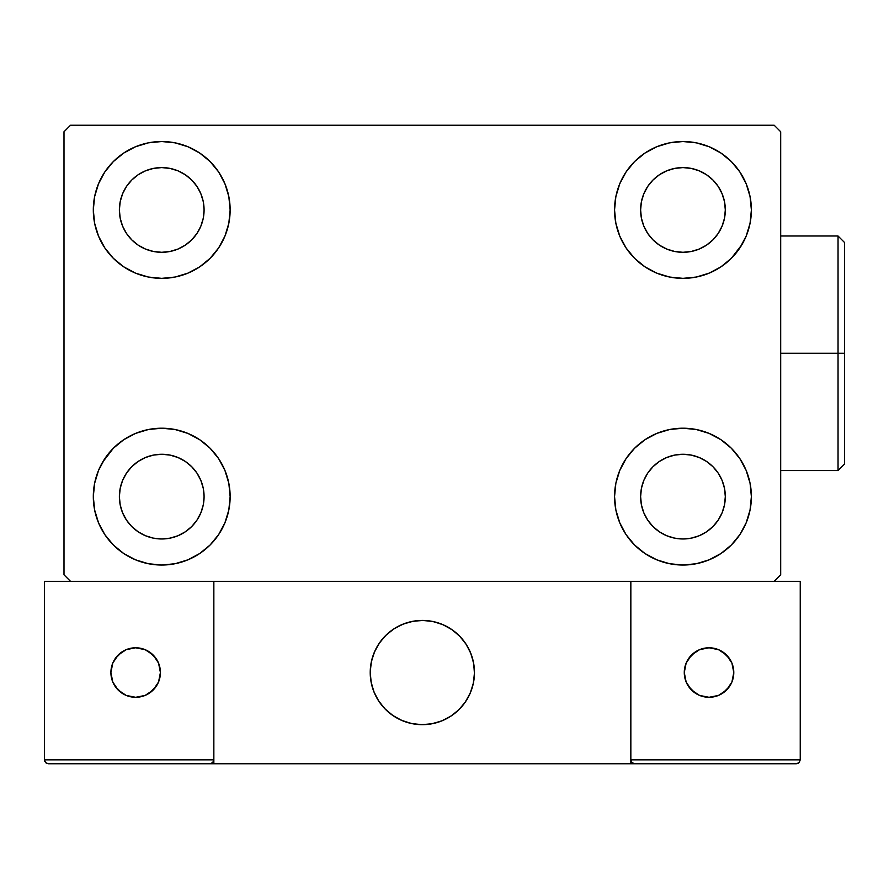<?xml version="1.0" encoding="UTF-8"?>
<svg xmlns="http://www.w3.org/2000/svg" width="889" height="889" viewBox="0 0 889 889"><rect width="100%" height="100%" fill="white"/><g stroke="black" fill="none" stroke-linecap="round" stroke-linejoin="round"><path stroke-width="1.33" d="M93.312 496.629A68.409 68.409 0 0 1 161.731 428.209A68.409 68.409 0 0 1 230.14 496.629L228.829 509.975L224.928 522.799L218.616 534.633L210.104 545.001L199.736 553.503L187.912 559.826L175.077 563.726L161.731 565.037L148.385 563.726L135.55 559.826L123.715 553.503L113.359 545.001L104.846 534.633L98.523 522.799L94.634 509.975L93.312 496.629L94.634 483.283L98.523 470.448L104.846 458.613L113.359 448.245L123.715 439.744L135.55 433.421L148.385 429.52L161.731 428.209L175.077 429.52L187.912 433.421L199.736 439.744L210.104 448.245L218.616 458.613L224.928 470.448L228.829 483.283L230.14 496.629A68.409 68.409 0 0 1 161.731 565.037A68.409 68.409 0 0 1 93.312 496.629M614.555 209.948A68.409 68.409 0 0 1 682.963 141.529A68.409 68.409 0 0 1 751.383 209.948L750.06 223.295L746.171 236.118L739.848 247.953L731.336 258.321L720.979 266.822L709.144 273.145L696.309 277.046L682.963 278.357L669.617 277.046L656.782 273.145L644.958 266.822L634.59 258.321L626.078 247.953L619.766 236.118L615.866 223.295L614.555 209.948L615.866 196.591L619.766 183.767L626.078 171.933L634.59 161.565L644.958 153.064L656.782 146.741L669.617 142.84L682.963 141.529L696.309 142.84L709.144 146.741L720.979 153.064L731.336 161.565L739.848 171.933L746.171 183.767L750.06 196.591L751.383 209.948A68.409 68.409 0 0 1 682.963 278.357A68.409 68.409 0 0 1 614.555 209.948M614.555 496.629A68.409 68.409 0 0 1 682.963 428.209A68.409 68.409 0 0 1 751.383 496.629L750.06 509.975L746.171 522.799L739.848 534.633L731.336 545.001L720.979 553.503L709.144 559.826L696.309 563.726L682.963 565.037L669.617 563.726L656.782 559.826L644.958 553.503L634.59 545.001L626.078 534.633L619.766 522.799L615.866 509.975L614.555 496.629L615.866 483.283L619.766 470.448L626.078 458.613L634.59 448.245L644.958 439.744L656.782 433.421L669.617 429.52L682.963 428.209L696.309 429.52L709.144 433.421L720.979 439.744L731.336 448.245L739.848 458.613L746.171 470.448L750.06 483.283L751.383 496.629A68.409 68.409 0 0 1 682.963 565.037A68.409 68.409 0 0 1 614.555 496.629M93.312 209.948A68.409 68.409 0 0 1 161.731 141.529A68.409 68.409 0 0 1 230.14 209.948L228.829 223.295L224.928 236.118L218.616 247.953L210.104 258.321L199.736 266.822L187.912 273.145L175.077 277.046L161.731 278.357L148.385 277.046L135.55 273.145L123.715 266.822L113.359 258.321L104.846 247.953L98.523 236.118L94.634 223.295L93.312 209.948L94.634 196.591L98.523 183.767L104.846 171.933L113.359 161.565L123.715 153.064L135.55 146.741L148.385 142.84L161.731 141.529L175.077 142.84L187.912 146.741L199.736 153.064L210.104 161.565L218.616 171.933L224.928 183.767L228.829 196.591L230.14 209.948A68.409 68.409 0 0 1 161.731 278.357A68.409 68.409 0 0 1 93.312 209.948M122.604 226.15L126.516 233.474L122.604 226.15L120.193 218.205L119.382 209.948A42.35 42.35 0 0 1 161.731 167.588A42.35 42.35 0 0 1 204.081 209.948A42.35 42.35 0 0 1 161.731 252.298A42.35 42.35 0 0 1 119.382 209.948L120.193 201.681L122.604 193.735L126.516 186.412L131.783 180L138.195 174.733L145.518 170.821L138.195 174.733M643.836 512.831L647.748 520.154L643.836 512.831L641.425 504.885L640.613 496.629A42.35 42.35 0 0 1 682.963 454.268A42.35 42.35 0 0 1 725.313 496.629A42.35 42.35 0 0 1 682.963 538.978A42.35 42.35 0 0 1 640.613 496.629L641.425 488.361L643.836 480.416L647.748 473.092L653.015 466.681L659.438 461.413L653.015 466.681M643.836 226.15L647.748 233.474L643.836 226.15L641.425 218.205L640.613 209.948A42.35 42.35 0 0 1 682.963 167.588A42.35 42.35 0 0 1 725.313 209.948A42.35 42.35 0 0 1 682.963 252.298A42.35 42.35 0 0 1 640.613 209.948L641.425 201.681L643.836 193.735L647.748 186.412L653.015 180L659.438 174.733L653.015 180M122.604 512.831L126.516 520.154L122.604 512.831L120.193 504.885L119.382 496.629A42.35 42.35 0 0 1 161.731 454.268A42.35 42.35 0 0 1 204.081 496.629A42.35 42.35 0 0 1 161.731 538.978A42.35 42.35 0 0 1 119.382 496.629L120.193 488.361L122.604 480.416L126.516 473.092L131.783 466.681L138.195 461.413L145.518 457.502L138.195 461.413M774.186 125.238L70.509 125.238L63.997 131.761L63.997 574.805L70.509 581.328L774.186 581.328L780.698 574.805L780.698 131.761L774.186 125.238L70.509 125.238L63.997 131.761L63.997 574.805L70.509 581.328L774.186 581.328L780.698 574.805L780.698 131.761L774.186 125.238M102.635 462.158L113.359 448.245M133.006 558.714L123.715 553.503M711.689 147.852L720.979 153.064M742.059 244.408L731.336 258.321M731.336 448.245L739.848 458.613M113.359 258.321L104.846 247.953M177.933 249.064L185.256 245.153L177.933 249.064L169.988 251.476L161.731 252.298L153.464 251.476L145.518 249.064L138.195 245.153L131.783 239.886L126.516 233.474M196.947 233.474L200.858 226.15L196.947 233.474L191.68 239.886L185.256 245.153M200.858 193.735L196.947 186.412L200.858 193.735L203.27 201.681L204.081 209.948L203.27 218.205L200.858 226.15M177.933 170.821L169.988 168.41L177.933 170.821L185.256 174.733L191.68 180L196.947 186.412M699.176 535.756L706.499 531.833L699.176 535.756L691.231 538.156L682.963 538.978L674.707 538.156L666.761 535.756L659.438 531.833L653.015 526.566L647.748 520.154M718.179 520.154L722.09 512.831L718.179 520.154L712.911 526.566L706.499 531.833M722.09 480.416L718.179 473.092L722.09 480.416L724.502 488.361L725.313 496.629L724.502 504.885L722.09 512.831M699.176 457.502L691.231 455.09L699.176 457.502L706.499 461.413L712.911 466.681L718.179 473.092M666.761 457.502L659.438 461.413L666.761 457.502L674.707 455.09L682.963 454.268L691.231 455.09M634.59 258.321L632.035 255.621M699.176 249.064L706.499 245.153L699.176 249.064L691.231 251.476L682.963 252.298L674.707 251.476L666.761 249.064L659.438 245.153L653.015 239.886L647.748 233.474M718.179 233.474L722.09 226.15L718.179 233.474L712.911 239.886L706.499 245.153M722.09 193.735L718.179 186.412L722.09 193.735L724.502 201.681L725.313 209.948L724.502 218.205L722.09 226.15M699.176 170.821L691.231 168.41L699.176 170.821L706.499 174.733L712.911 180L718.179 186.412M666.761 170.821L659.438 174.733L666.761 170.821L674.707 168.41L682.963 167.588L691.231 168.41M210.104 448.245L212.66 450.945M177.933 535.756L185.256 531.833L177.933 535.756L169.988 538.156L161.731 538.978L153.464 538.156L145.518 535.756L138.195 531.833L131.783 526.566L126.516 520.154M196.947 520.154L200.858 512.831L196.947 520.154L191.68 526.566L185.256 531.833M200.858 480.416L196.947 473.092L200.858 480.416L203.27 488.361L204.081 496.629L203.27 504.885L200.858 512.831M177.933 457.502L169.988 455.09L177.933 457.502L185.256 461.413L191.68 466.681L196.947 473.092M123.715 153.064L122.226 154.086M104.846 171.933L102.902 175.011M94.634 223.295L95.134 225.628M210.104 258.321L212.66 255.621M145.518 170.821L153.464 168.41L161.731 167.588L169.988 168.41M750.06 483.283L749.56 480.938M634.59 448.245L632.035 450.945M720.979 553.503L722.468 552.48M739.848 534.633L741.793 531.555M750.06 196.591L746.171 183.767M94.634 509.975L98.523 522.799M145.518 457.502L153.464 455.09L161.731 454.268L169.988 455.09M370.224 672.54A52.129 52.129 0 0 1 422.353 620.422A52.129 52.129 0 0 1 474.47 672.54L473.47 662.372L470.503 652.593L465.692 643.58L459.202 635.679L451.301 629.201L442.3 624.389L432.521 621.422L422.353 620.422L412.174 621.422L402.406 624.389L393.394 629.201L385.493 635.679L379.003 643.58L374.191 652.593L371.224 662.372L370.224 672.54L371.224 682.708L374.191 692.487L379.003 701.499L385.493 709.4L393.394 715.878L402.406 720.701L412.174 723.668L422.353 724.668L432.521 723.668L442.3 720.701L451.301 715.878L459.202 709.4L465.692 701.499L470.503 692.487L473.47 682.708L474.47 672.54A52.129 52.129 0 0 1 422.353 724.668A52.129 52.129 0 0 1 370.224 672.54M800.244 759.851L630.846 759.851L630.846 581.328L630.846 759.851L800.244 759.851L799.1 762.618L800.244 759.851L800.244 581.328L800.244 759.851L799.1 762.618L797.833 763.462L630.846 763.762L630.846 581.328L630.846 763.762L213.849 763.762L213.849 581.328L630.846 581.328L213.849 581.328L213.849 763.762L48.362 763.762L209.948 763.762L212.704 762.618L213.849 759.851L44.45 759.851L44.45 581.328L70.509 581.328L44.45 581.328L44.45 759.851L45.595 762.618L48.362 763.762L45.595 762.618L46.861 763.462L45.595 762.618L44.45 759.851L44.75 761.34M630.846 759.851L631.99 762.618L631.146 761.34L631.99 762.618L634.757 763.762L209.948 763.762L212.704 762.618L209.948 763.762L212.704 762.618L213.849 759.851L44.45 759.851M370.413 676.985L371.102 682.052M372.28 687.03L373.936 691.864M376.069 696.52L378.636 700.943M381.637 705.088L385.015 708.922M397.183 718.19L401.784 720.434M416.574 724.346L421.675 724.657M426.787 724.479L431.854 723.79M436.832 722.613L441.677 720.946M446.322 718.823L450.745 716.245M454.89 713.256L458.724 709.866L454.89 713.256M462.213 706.122L465.314 702.054M467.992 697.698L470.248 693.109M474.148 678.318L474.47 673.206M474.282 668.095L473.593 663.027M472.415 658.049L470.759 653.215M468.625 648.559L466.058 644.147M463.058 639.991L459.68 636.157M447.511 626.889L442.911 624.645M428.12 620.733L423.02 620.422M417.908 620.611L412.84 621.289M407.862 622.467L403.017 624.134M398.372 626.256L393.949 628.834M389.804 631.823L385.97 635.213M382.481 638.958L379.381 643.025M376.703 647.381L374.447 651.981M370.546 666.761L370.224 671.873M413.496 621.178A52.129 52.129 0 0 1 473.715 663.694A52.129 52.129 0 0 1 431.198 723.913A52.129 52.129 0 0 1 370.98 681.396A52.129 52.129 0 0 1 413.496 621.178L403.639 623.889L394.516 628.467L386.448 634.746L379.77 642.48L374.725 651.359L371.502 661.06L370.246 671.206L370.98 681.396L373.691 691.242L378.281 700.376L384.559 708.444L392.282 715.123L401.172 720.168L410.874 723.39L421.008 724.646L431.198 723.913L441.055 721.19L450.178 716.612L458.246 710.333L464.925 702.599L469.97 693.72L473.192 684.019L474.459 673.884L473.715 663.694L471.003 653.837L466.414 644.703L460.135 636.646L452.412 629.957L443.522 624.911L433.821 621.7L423.686 620.433L413.496 621.178M630.846 581.328L800.244 581.328L630.846 581.328M631.99 762.618L631.146 761.34L631.99 762.618L634.757 763.762L631.99 762.618L634.757 763.762L796.333 763.762L799.1 762.618M213.56 761.34L213.849 759.851L212.704 762.618M443.944 625.1L443.333 624.834M434.277 621.8L433.632 621.655M424.153 620.444L423.486 620.433M413.952 621.1L413.296 621.211M404.084 623.722L403.45 623.967M394.905 628.223L394.338 628.579M374.914 650.937L374.636 651.548M371.613 660.605L371.458 661.26M370.257 670.739L370.235 671.406M370.902 680.93L371.013 681.596M373.524 690.809L373.769 691.431M378.036 699.987L378.392 700.554M400.75 719.979L401.361 720.257M410.418 723.279L411.062 723.435M420.541 724.635L421.208 724.657M430.743 723.99L431.398 723.868M440.611 721.357L441.244 721.123M449.79 716.856L450.356 716.501M464.658 702.988L465.047 702.432M469.781 694.142L470.059 693.531M473.092 684.474L473.237 683.819M474.437 674.34L474.459 673.673M473.793 664.15L473.681 663.494M471.17 654.271L470.926 653.648M466.658 645.103L466.303 644.536M733.792 672.54A24.759 24.759 0 0 1 709.033 697.298A24.759 24.759 0 0 1 684.274 672.54A24.759 24.759 0 0 1 709.033 647.781A24.759 24.759 0 0 1 733.792 672.54L731.903 663.072L726.535 655.037L718.501 649.67L709.033 647.781L699.554 649.67L691.52 655.037L686.152 663.072L684.274 672.54L686.152 682.019L691.52 690.053L699.554 695.42L709.033 697.298L718.501 695.42L726.535 690.053L731.903 682.019L733.792 672.54M688.442 686.297L695.276 693.131M722.779 693.131L729.613 686.297M729.613 658.782L722.779 651.959M695.276 651.959L688.442 658.782M135.661 647.781A24.759 24.759 0 0 1 160.42 672.54A24.759 24.759 0 0 1 135.661 697.298A24.759 24.759 0 0 1 110.903 672.54A24.759 24.759 0 0 1 135.661 647.781L126.194 649.67L118.159 655.037L112.792 663.072L110.903 672.54L112.792 682.019L118.159 690.053L126.194 695.42L135.661 697.298L145.14 695.42L153.175 690.053L158.542 682.019L160.42 672.54L158.542 663.072L153.175 655.037L145.14 649.67L135.661 647.781M149.419 693.131L156.253 686.297M156.253 658.782L149.419 651.959M121.915 651.959L115.081 658.782M115.081 686.297L121.915 693.131M838.038 353.289L838.038 470.559L838.038 353.289L780.698 353.289L838.038 353.289L838.038 236.007L838.038 353.289L844.55 353.289L838.038 353.289M844.55 464.047L844.55 353.289L844.55 464.047L838.038 470.559L780.698 470.559M844.55 242.519L844.55 353.289L844.55 242.519L838.038 236.007L780.698 236.007"/></g></svg>
